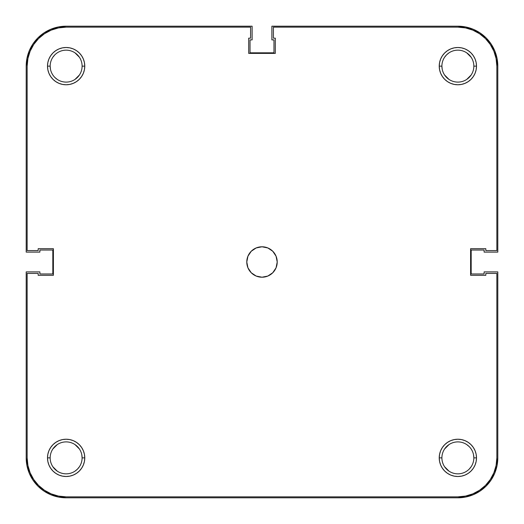<?xml version="1.0" encoding="UTF-8"?>
<svg xmlns="http://www.w3.org/2000/svg" width="524" height="524" viewBox="0 0 524 524"><rect width="100%" height="100%" fill="white"/><g stroke="black" fill="none" stroke-linecap="round" stroke-linejoin="round"><path stroke-width="0.79" d="M473.84 457.865A15.975 15.975 0 0 0 457.865 441.896A15.975 15.975 0 0 0 441.896 457.865L439.23 457.865A18.635 18.635 0 0 1 457.865 439.23A18.635 18.635 0 0 1 476.499 457.865L473.84 457.865A15.975 15.975 0 0 1 457.865 473.84A15.975 15.975 0 0 1 441.896 457.865A15.975 15.975 0 0 1 457.865 441.896A15.975 15.975 0 0 1 473.84 457.865L476.499 457.865L476.146 454.229L475.085 450.732L473.362 447.516L471.043 444.686L468.22 442.374L464.998 440.651L461.5 439.59L457.865 439.23L454.229 439.59L450.732 440.651L447.516 442.374L444.686 444.686L442.374 447.516L440.651 450.732L439.59 454.229L439.23 457.865L439.59 461.5L440.651 464.998L442.374 468.22L444.686 471.043L447.516 473.362L450.732 475.085L454.229 476.146L457.865 476.499L461.5 476.146L464.998 475.085L468.22 473.362L471.043 471.043L473.362 468.22L475.085 464.998L476.146 461.5L476.499 457.865A18.635 18.635 0 0 1 457.865 476.499A18.635 18.635 0 0 1 439.23 457.865L441.896 457.865A15.975 15.975 0 0 0 457.865 473.84A15.975 15.975 0 0 0 473.84 457.865L473.532 454.747M82.104 457.865A15.975 15.975 0 0 0 66.135 441.896A15.975 15.975 0 0 0 50.16 457.865L47.501 457.865A18.635 18.635 0 0 1 66.135 439.23A18.635 18.635 0 0 1 84.77 457.865L82.104 457.865A15.975 15.975 0 0 1 66.135 473.84A15.975 15.975 0 0 1 50.16 457.865A15.975 15.975 0 0 1 66.135 441.896A15.975 15.975 0 0 1 82.104 457.865L84.77 457.865L84.41 454.229L83.349 450.732L81.626 447.516L79.314 444.686L76.484 442.374L73.268 440.651L69.771 439.59L66.135 439.23L62.5 439.59L59.002 440.651L55.78 442.374L52.957 444.686L50.638 447.516L48.915 450.732L47.854 454.229L47.501 457.865L47.854 461.5L48.915 464.998L50.638 468.22L52.957 471.043L55.78 473.362L59.002 475.085L62.5 476.146L66.135 476.499L69.771 476.146L73.268 475.085L76.484 473.362L79.314 471.043L81.626 468.22L83.349 464.998L84.41 461.5L84.77 457.865A18.635 18.635 0 0 1 66.135 476.499A18.635 18.635 0 0 1 47.501 457.865L50.16 457.865A15.975 15.975 0 0 0 66.135 473.84A15.975 15.975 0 0 0 82.104 457.865L81.803 454.747M473.84 66.135A15.975 15.975 0 0 0 457.865 50.16A15.975 15.975 0 0 0 441.896 66.135L439.23 66.135A18.635 18.635 0 0 1 457.865 47.501A18.635 18.635 0 0 1 476.499 66.135L473.84 66.135A15.975 15.975 0 0 1 457.865 82.104A15.975 15.975 0 0 1 441.896 66.135A15.975 15.975 0 0 1 457.865 50.16A15.975 15.975 0 0 1 473.84 66.135L476.499 66.135L476.146 62.5L475.085 59.002L473.362 55.78L471.043 52.957L468.22 50.638L464.998 48.915L461.5 47.854L457.865 47.501L454.229 47.854L450.732 48.915L447.516 50.638L444.686 52.957L442.374 55.78L440.651 59.002L439.59 62.5L439.23 66.135L439.59 69.771L440.651 73.268L442.374 76.484L444.686 79.314L447.516 81.626L450.732 83.349L454.229 84.41L457.865 84.77L461.5 84.41L464.998 83.349L468.22 81.626L471.043 79.314L473.362 76.484L475.085 73.268L476.146 69.771L476.499 66.135A18.635 18.635 0 0 1 457.865 84.77A18.635 18.635 0 0 1 439.23 66.135L441.896 66.135A15.975 15.975 0 0 0 457.865 82.104A15.975 15.975 0 0 0 473.84 66.135M82.104 66.135A15.975 15.975 0 0 0 66.135 50.16A15.975 15.975 0 0 0 50.16 66.135L47.501 66.135A18.635 18.635 0 0 1 66.135 47.501A18.635 18.635 0 0 1 84.77 66.135L82.104 66.135A15.975 15.975 0 0 1 66.135 82.104A15.975 15.975 0 0 1 50.16 66.135A15.975 15.975 0 0 1 66.135 50.16A15.975 15.975 0 0 1 82.104 66.135L84.77 66.135L84.41 62.5L83.349 59.002L81.626 55.78L79.314 52.957L76.484 50.638L73.268 48.915L69.771 47.854L66.135 47.501L62.5 47.854L59.002 48.915L55.78 50.638L52.957 52.957L50.638 55.78L48.915 59.002L47.854 62.5L47.501 66.135L47.854 69.771L48.915 73.268L50.638 76.484L52.957 79.314L55.78 81.626L59.002 83.349L62.5 84.41L66.135 84.77L69.771 84.41L73.268 83.349L76.484 81.626L79.314 79.314L81.626 76.484L83.349 73.268L84.41 69.771L84.77 66.135A18.635 18.635 0 0 1 66.135 84.77A18.635 18.635 0 0 1 47.501 66.135L50.16 66.135A15.975 15.975 0 0 0 66.135 82.104A15.975 15.975 0 0 0 82.104 66.135M246.784 262A15.216 15.216 0 0 1 262 246.784A15.216 15.216 0 0 1 277.216 262L276.056 256.177L272.755 251.245L267.823 247.944L262 246.784L256.177 247.944L251.245 251.245L247.944 256.177L246.784 262L247.944 267.823L251.245 272.755L256.177 276.056L262 277.216L267.823 276.056L272.755 272.755L276.056 267.823L277.216 262A15.216 15.216 0 0 1 262 277.216A15.216 15.216 0 0 1 246.784 262M27.903 58.531L30.117 51.214L33.719 44.475L38.566 38.566L44.475 33.719L51.214 30.117L58.531 27.903L51.214 30.117L44.475 33.719L38.566 38.566L33.719 44.475L30.117 51.214L27.903 58.531L27.15 66.135L27.15 250.59L38.18 250.59L38.18 248.69L53.396 248.69L53.396 275.31L38.18 275.31L38.18 273.41L27.15 273.41L27.15 457.865L27.15 273.41L38.18 273.41L38.18 275.31L53.396 275.31L53.396 248.69L38.18 248.69L38.18 250.59L27.15 250.59L27.15 66.135A38.986 38.986 0 0 1 66.135 27.15L58.531 27.903L66.135 27.15L250.59 27.15L250.59 38.18L248.69 38.18L248.69 53.396L275.31 53.396L275.31 38.18L273.41 38.18L273.41 27.15L457.865 27.15A38.986 38.986 0 0 1 496.85 66.135L496.097 58.531L496.85 66.135L496.85 250.59L485.82 250.59L485.82 248.69L470.604 248.69L470.604 275.31L485.82 275.31L485.82 273.41L496.85 273.41L496.85 457.865L496.097 465.469L493.883 472.786L496.097 465.469M496.097 58.531L493.883 51.214L490.281 44.475L485.434 38.566L479.526 33.719L472.786 30.117L465.469 27.903L472.786 30.117L479.526 33.719L485.434 38.566L490.281 44.475L493.883 51.214L496.097 58.531M27.15 457.865L27.903 465.469L30.117 472.786L33.719 479.526L38.566 485.434L44.475 490.281L51.214 493.883L58.531 496.097L51.214 493.883L44.475 490.281L38.566 485.434L33.719 479.526L30.117 472.786L27.903 465.469L27.15 457.865A38.986 38.986 0 0 0 66.135 496.85L58.531 496.097M457.865 496.85L465.469 496.097L472.786 493.883L479.526 490.281L485.434 485.434L490.281 479.526L493.883 472.786L490.281 479.526L485.434 485.434L479.526 490.281L472.786 493.883L465.469 496.097L457.865 496.85L66.135 496.85L457.865 496.85A38.986 38.986 0 0 0 496.85 457.865L496.85 273.41L485.82 273.41L485.82 275.31L470.604 275.31L470.604 248.69L485.82 248.69L485.82 250.59L496.85 250.59L496.85 66.135M471.148 75.011L466.74 79.412L469.163 77.428M448.989 79.412L444.588 75.011L448.989 79.412M442.197 69.253L441.896 66.135M444.588 57.26L446.572 54.837L444.588 57.26M466.74 52.852L471.148 57.26M79.412 75.011L75.011 79.412M57.26 79.412L54.837 77.428M50.468 69.253L50.16 66.135M52.852 57.26L54.837 54.837M75.011 52.852L79.412 57.26M79.412 466.74L77.428 469.163L79.412 466.74M57.26 471.148L52.852 466.74M52.852 448.989L57.26 444.588L54.837 446.572M75.011 444.588L79.412 448.989L75.011 444.588M471.148 466.74L469.163 469.163M448.989 471.148L444.588 466.74M444.588 448.989L448.989 444.588M466.74 444.588L469.163 446.572M66.135 27.15L250.59 27.15L250.59 38.18L248.69 38.18L248.69 53.396L275.31 53.396L275.31 38.18L273.41 38.18L273.41 27.15L457.865 27.15L465.469 27.903M497.8 457.865A39.935 39.935 0 0 1 457.865 497.8L66.135 497.8A39.935 39.935 0 0 1 26.2 457.865L26.2 271.891L39.889 271.891L39.889 273.98L52.826 273.98L52.826 250.02L39.889 250.02L39.889 252.109L26.2 252.109L26.2 66.135A39.935 39.935 0 0 1 66.135 26.2L252.109 26.2L252.109 39.889L250.02 39.889L250.02 52.826L273.98 52.826L273.98 39.889L271.891 39.889L271.891 26.2L457.865 26.2A39.935 39.935 0 0 1 497.8 66.135L497.8 252.109L484.111 252.109L484.111 250.02L471.174 250.02L471.174 273.98L484.111 273.98L484.111 271.891L497.8 271.891L497.8 457.865L497.8 271.891L484.111 271.891L484.111 273.98L471.174 273.98L471.174 250.02L484.111 250.02L484.111 252.109L497.8 252.109L497.8 66.135L497.034 58.341L494.761 50.854L491.073 43.95L486.102 37.898L480.05 32.927L473.146 29.239L465.659 26.966L457.865 26.2L271.891 26.2L271.891 39.889L273.98 39.889L273.98 52.826L250.02 52.826L250.02 39.889L252.109 39.889L252.109 26.2L66.135 26.2L58.341 26.966L50.854 29.239L43.95 32.927L37.898 37.898L32.927 43.95L29.239 50.854L26.966 58.341L26.2 66.135L26.2 252.109L39.889 252.109L39.889 250.02L52.826 250.02L52.826 273.98L39.889 273.98L39.889 271.891L26.2 271.891L26.2 457.865L26.966 465.659L29.239 473.146L32.927 480.05L37.898 486.102L43.95 491.073L50.854 494.761L58.341 497.034L66.135 497.8L457.865 497.8L465.659 497.034L473.146 494.761L480.05 491.073L486.102 486.102L491.073 480.05L494.761 473.146L497.034 465.659L497.8 457.865M480.05 32.927L473.146 29.239L465.659 26.966M32.927 43.95L29.239 50.854L26.966 58.341M43.95 491.073L50.854 494.761L58.341 497.034M491.073 480.05L494.761 473.146L497.034 465.659M448.989 52.852L446.572 54.837M75.011 471.148L77.428 469.163"/></g></svg>

